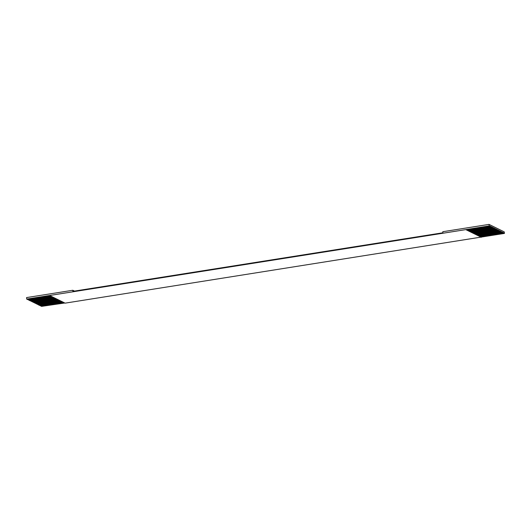 <?xml version="1.0" encoding="UTF-8"?>
<svg xmlns="http://www.w3.org/2000/svg" width="531" height="531" viewBox="0 0 531 531"><rect width="100%" height="100%" fill="white"/><g stroke="black" fill="none" stroke-linecap="round" stroke-linejoin="round"><path stroke-width="0.8" d="M50.014 295.721L27.187 299.331L26.723 299.106L26.55 297.586L72.8 290.265L72.92 291.333L442.907 232.777L442.788 231.715L489.038 224.394L489.204 225.907L489.668 226.14L466.079 229.571L489.204 225.907M504.45 233.414L481.325 237.072L480.462 236.647L503.561 232.751L504.45 233.414L504.277 231.894L489.038 224.394M480.462 236.647L466.543 229.797M479.798 236.322L502.897 232.425L503.587 232.99M503.322 232.857L480.197 236.521M63.667 302.438L40.841 306.055L63.932 302.57M503.985 233.182L480.86 236.846M64.331 302.763L41.498 306.38L64.795 302.995M479.141 235.996L502.233 232.1L502.923 232.664M502.658 232.532L479.539 236.195M63.003 302.112L40.177 305.723L63.269 302.245M478.477 235.671L501.576 231.775L502.26 232.339M502.001 232.206L478.876 235.864M62.339 301.787L39.513 305.398L62.605 301.92M477.814 235.346L500.912 231.45L501.603 232.014M501.337 231.881L478.212 235.538M61.676 301.462L39.115 305.206L61.941 301.588M477.15 235.021L500.248 231.124L500.939 231.682M500.673 231.556L477.548 235.213M61.012 301.137L38.451 304.88L61.277 301.263M476.486 234.689L499.585 230.793L500.275 231.357M500.01 231.231L476.884 234.888M60.355 300.811L37.522 304.422L60.62 300.938L38.186 304.748M475.822 234.363L498.921 230.467L499.611 231.031M499.346 230.899L476.221 234.563M59.691 300.48L36.858 304.097L59.957 300.612L37.522 304.422M475.159 234.038L498.257 230.142L498.948 230.706M498.682 230.573L475.557 234.237M59.027 300.154L36.201 303.772L59.293 300.287M474.502 233.713L497.593 229.817L498.284 230.381M498.018 230.248L474.893 233.905M58.364 299.829L35.537 303.44L58.629 299.962M473.838 233.388L496.936 229.492L497.62 230.056M497.361 229.923L474.236 233.58M57.7 299.504L34.873 303.115L57.965 299.637L35.537 303.44M496.671 229.359L473.201 233.076L496.273 229.166L496.963 229.724M496.697 229.598L473.572 233.255M57.036 299.179L34.21 302.789L57.302 299.305L34.873 303.115M496.007 229.034L472.537 232.751L495.609 228.834L496.299 229.399M496.034 229.273L472.909 232.93M56.372 298.853L33.546 302.464L56.638 298.98L34.21 302.789M495.343 228.708L471.873 232.419L494.945 228.509L495.635 229.073M495.37 228.941L472.245 232.605M55.715 298.522L32.882 302.139L55.981 298.654M494.68 228.383L471.209 232.093L494.281 228.184L494.972 228.748M494.706 228.615L471.581 232.279M55.051 298.196L32.218 301.814L55.317 298.329M470.519 231.755L493.618 227.859L494.308 228.423M494.042 228.29L470.917 231.954M54.388 297.871L31.561 301.482L54.653 298.004M469.862 231.43L492.954 227.534L493.644 228.098M493.379 227.965L470.254 231.622M53.724 297.546L30.898 301.157L53.989 297.679M469.198 231.104L492.297 227.208L492.98 227.772M492.722 227.64L469.596 231.297M53.06 297.221L30.234 300.831L53.326 297.353M468.534 230.779L491.633 226.883L492.323 227.441M492.058 227.314L468.933 230.972M52.396 296.895L29.836 300.639L52.662 297.021M467.871 230.447L490.969 226.551L491.66 227.115M491.394 226.989L468.269 230.646M51.733 296.57L29.172 300.314L51.998 296.696M467.207 230.122L490.305 226.226L490.996 226.79M490.73 226.657L467.605 230.321M51.076 296.238L28.243 299.856L51.341 296.371M489.668 226.14L490.332 226.465M490.067 226.332L466.941 229.996M50.412 295.913L27.579 299.53L50.677 296.046M26.723 299.106L466.079 229.571M63.959 302.584L41.498 306.38M63.295 302.258L40.841 306.055M62.631 301.933L40.177 305.723M61.968 301.601L39.513 305.398M61.304 301.276L38.849 305.073M59.319 300.3L36.858 304.097M58.656 299.975L36.201 303.772M56.007 298.668L33.546 302.464M55.343 298.342L32.882 302.139M54.68 298.017L32.218 301.814M54.016 297.692L31.561 301.482M53.352 297.367L30.898 301.157M52.688 297.035L30.234 300.831M52.025 296.71L29.57 300.506M51.368 296.384L28.906 300.181M50.704 296.059L28.243 299.856M50.04 295.734L27.579 299.53M481.325 237.072L65.114 303.148L49.868 295.648M74.466 291.088L72.8 290.265M490.04 226.1L466.57 229.81M490.704 226.425L467.234 230.135M491.367 226.75L467.897 230.461M492.031 227.076L468.561 230.793M492.695 227.401L469.225 231.118M493.352 227.726L469.889 231.443M494.016 228.051L470.546 231.768M497.335 229.684L473.864 233.401M497.992 230.009L474.528 233.726M498.655 230.341L475.185 234.052M499.319 230.666L475.849 234.377M499.983 230.992L476.513 234.702M500.647 231.317L477.177 235.034M501.31 231.642L477.84 235.359M501.974 231.967L478.504 235.684M502.631 232.293L479.168 236.01M503.295 232.624L479.825 236.335M503.959 232.95L480.489 236.66M481.351 237.277L466.105 229.77"/></g></svg>

